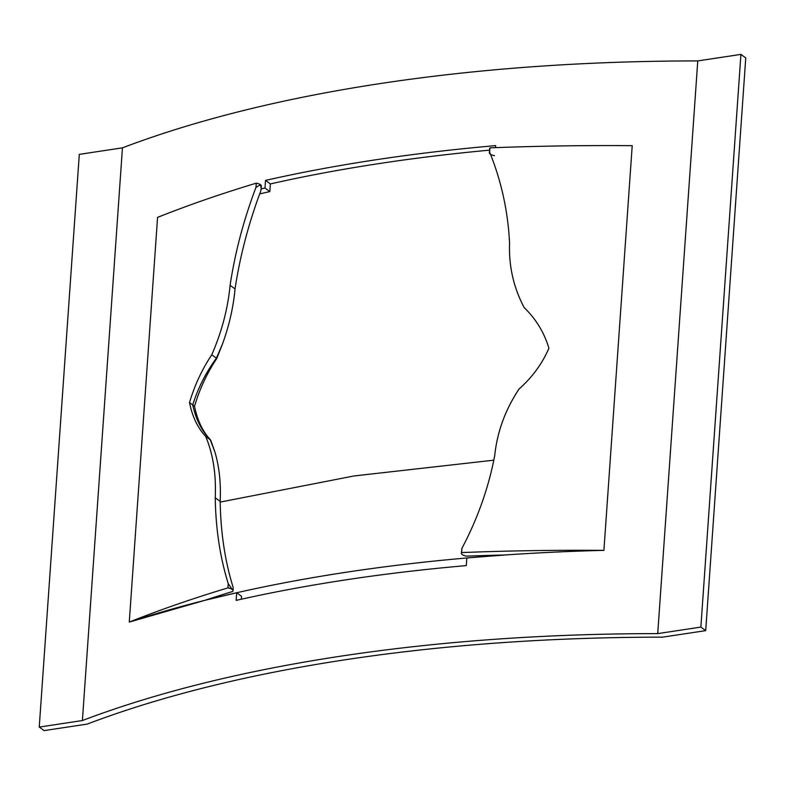 <?xml version="1.0" encoding="UTF-8"?>
<svg xmlns="http://www.w3.org/2000/svg" width="785" height="785" viewBox="0 0 785 785"><rect width="100%" height="100%" fill="white"/><g stroke="black" fill="none" stroke-linecap="round" stroke-linejoin="round"><path stroke-width="1.18" d="M220.192 502.086L354.045 475.955L493.814 460.177M215.237 497.778C216.287 474.533 213.098 454.073 205.68 436.401C197.742 427.982 192.354 416.698 189.509 402.568C194.552 385.455 201.971 369.529 211.773 354.791C221.733 331.937 227.836 308.77 230.093 285.298C235.058 252.476 243.684 219.849 255.959 187.419L256.253 183.18A1223.511 459.48 -176 0 0 157.569 217.386L129.27 622.083A1223.511 459.48 4 0 1 227.954 587.886L228.249 583.638C220.075 557.428 215.738 528.805 215.237 497.778L220.183 501.399C220.683 532.436 224.981 561.03 233.076 587.18L233.174 588.76L232.144 589.398A7.065 2.649 4 0 1 233.027 590.811A7.065 2.649 4 0 1 232.782 591.429A1531.388 575.111 -176 0 0 204.571 600.407C249.208 589.162 296.779 579.713 347.304 572.079C397.809 564.454 450.443 558.753 505.206 554.975L466.83 557.958L466.3 565.602A958.514 359.962 4 0 0 346.774 579.713A958.514 359.962 4 0 0 236.167 600.368L236.697 592.734M489.555 150.151A958.514 359.962 -176 0 0 380.97 163.28A958.514 359.962 -176 0 0 270.364 183.935L269.834 191.579A958.514 359.962 -176 0 0 259.688 193.905M39.25 727.067L79.295 154.37L122.45 147.845L82.396 720.542L39.25 727.067L44.078 730.609L87.233 724.084A958.514 359.962 4 0 1 346.263 659.616A958.514 359.962 4 0 1 662.55 637.155L705.705 630.63L745.75 57.933L740.922 54.391L700.868 627.087L705.705 630.63M82.396 720.542A958.514 359.962 4 0 1 341.426 656.074A958.514 359.962 4 0 1 657.722 633.613L697.767 60.916L740.922 54.391M204.591 600.407L129.27 622.083A958.514 359.962 -176 0 1 204.571 600.407L236.707 592.734L241.535 596.286L241.329 599.22M261.12 188.91A958.514 359.962 4 0 1 264.996 188.027L269.834 191.579M495.521 147.658L495.669 145.618A958.514 359.962 4 0 0 376.133 159.738A958.514 359.962 4 0 0 265.536 180.393L264.996 188.027M122.45 147.845A958.514 359.962 4 0 1 381.481 83.377A958.514 359.962 4 0 1 697.767 60.916M494.452 155.656A7.065 2.649 4 0 1 489.369 152.732L489.673 148.483A7.065 2.649 4 0 1 489.918 147.865A1223.511 459.48 4 0 1 632.21 145.657L603.91 550.363A958.514 359.962 -176 0 0 505.206 554.975A1481.933 556.536 4 0 0 466.447 556.123A7.065 2.649 -176 0 1 462.277 554.622A7.065 2.649 -176 0 1 461.374 553.189L461.914 548.332L461.619 552.571A7.065 2.649 -176 0 0 461.374 553.189M489.918 147.865L489.624 152.113C501.321 180.913 507.973 211.234 509.573 243.075C508.709 266.066 513.576 287.575 524.174 307.583C535.694 318.759 543.809 331.898 548.519 346.99L548.901 348.255C542.209 363.7 532.25 377.3 519.032 389.056C505.314 409.672 497.209 431.838 494.717 455.545C488.653 487.563 477.722 518.492 461.914 548.332M603.91 550.363A1223.511 459.48 -176 0 0 461.619 552.571M700.868 627.087L657.722 633.613M194.533 406.247C197.378 420.397 202.765 431.671 210.684 440.071L214.962 452.16L210.272 439.777C201.667 430.818 195.808 419.2 192.718 404.923C198.006 388.104 205.896 372.522 216.395 358.186L222.528 343.958L216.778 358.46C206.995 373.209 199.586 389.144 194.533 406.247L192.718 404.923C198.006 388.084 205.896 372.502 216.395 358.176L222.498 344.007C229.181 325.579 233.361 307.22 235.039 288.929L230.093 285.298M489.369 152.732A7.065 2.649 4 0 1 489.624 152.113M265.536 180.393L270.364 183.935M220.183 501.399C221.036 483.364 219.29 466.928 214.943 452.101L210.272 439.767L205.68 436.401M227.954 587.886A7.065 2.649 4 0 1 232.144 589.398L228.249 583.638M210.272 439.767C201.657 430.818 195.808 419.2 192.718 404.913L189.509 402.568M255.959 187.419L260.443 184.691L261.189 188.155L261.336 186.104A7.065 2.649 -176 0 0 260.443 184.691A7.065 2.649 -176 0 0 256.253 183.18M261.189 188.155L260.787 190.971C248.59 223.431 240.004 256.087 235.039 288.929M211.773 354.791L216.395 358.176M129.27 622.083L157.569 217.386M233.027 590.811L233.174 588.76"/></g></svg>
